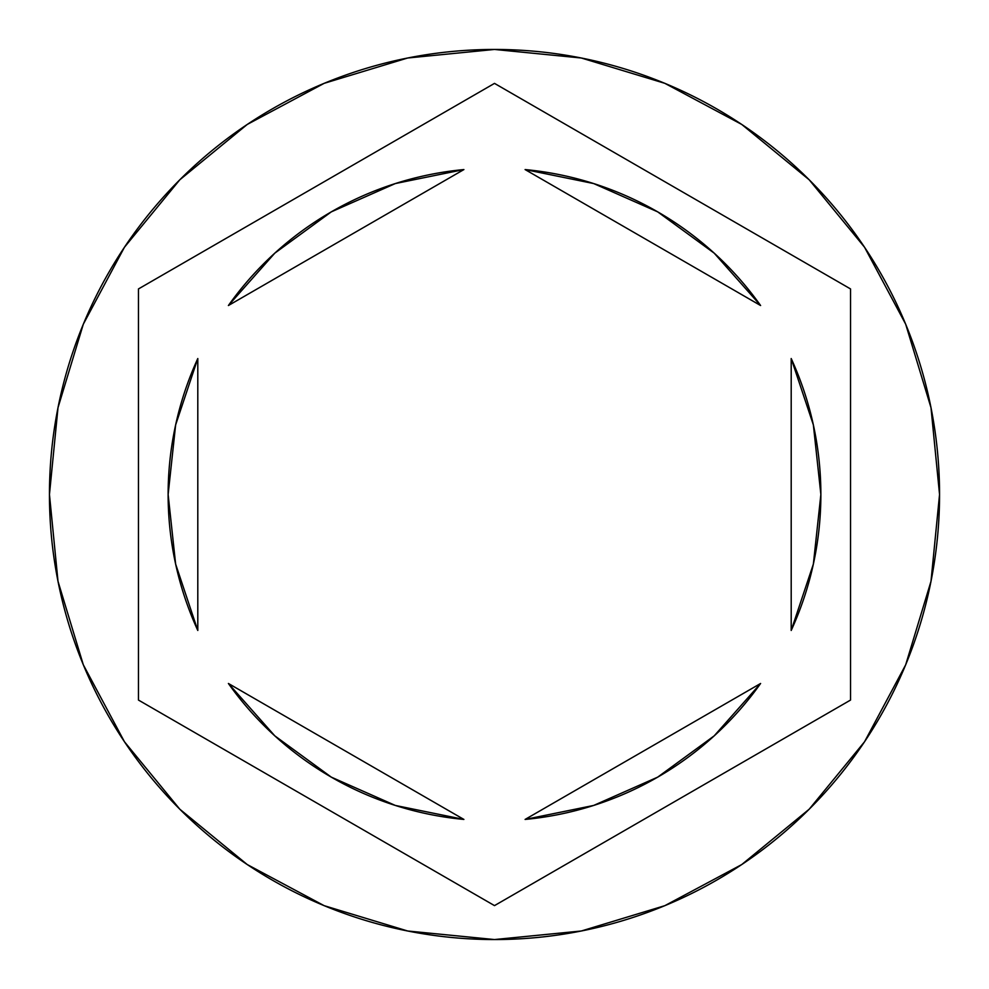 <?xml version="1.0" encoding="UTF-8"?>
<svg xmlns="http://www.w3.org/2000/svg" width="989" height="989" viewBox="0 0 989 989"><rect width="100%" height="100%" fill="white"/><g stroke="black" fill="none" stroke-linecap="round" stroke-linejoin="round"><path stroke-width="1.48" d="M49.45 494.5A445.05 445.05 0 0 1 494.5 49.45A445.05 445.05 0 0 1 939.55 494.5A445.05 445.05 0 0 0 494.5 49.45A445.05 445.05 0 0 0 49.45 494.5L58.005 581.322L83.323 664.818L124.453 741.762L179.8 809.2L247.238 864.547L324.182 905.677L407.678 930.995L494.5 939.55L581.322 930.995L664.818 905.677L741.762 864.547L809.2 809.2L864.547 741.762L905.677 664.818L930.995 581.322L939.55 494.5L930.995 407.678L905.677 324.182L864.547 247.238L809.2 179.8L741.762 124.453L664.818 83.323L581.322 58.005L494.5 49.45L407.678 58.005L324.182 83.323L247.238 124.453L179.8 179.8L124.453 247.238L83.323 324.182L58.005 407.678L49.45 494.5A445.05 445.05 0 0 0 494.5 939.55A445.05 445.05 0 0 0 939.55 494.5A445.05 445.05 0 0 1 494.5 939.55A445.05 445.05 0 0 1 49.45 494.5M175.634 424.924L168.13 494.5L175.634 564.076L197.8 630.463A326.37 326.37 0 0 1 168.13 494.5A326.37 326.37 0 0 0 168.13 494.525A326.37 326.37 0 0 1 197.8 358.537L175.634 424.924A326.37 326.37 0 0 0 175.634 424.936M525.097 169.564A326.37 326.37 0 0 1 760.603 305.527L714.194 253.147L657.685 211.856L593.672 183.558L525.097 169.564L760.603 305.527L525.097 169.564M813.366 424.936A326.37 326.37 0 0 0 813.366 424.899L791.2 358.537A326.37 326.37 0 0 1 791.2 630.463L813.366 564.076A326.37 326.37 0 0 0 813.366 564.064M714.194 735.853L760.603 683.473A326.37 326.37 0 0 1 525.097 819.436L593.672 805.442L657.685 777.144L714.194 735.853A326.37 326.37 0 0 0 714.206 735.841M463.903 819.436A326.37 326.37 0 0 1 228.397 683.473L274.806 735.853L331.315 777.144L395.328 805.442L463.903 819.436L228.397 683.473L463.903 819.436M791.2 358.537L791.2 630.463L791.2 358.537M813.366 564.076L820.87 494.5L813.366 424.924M760.603 683.473L525.097 819.436L760.603 683.473M197.8 630.463L197.8 358.537L197.8 630.463M494.5 83.385L850.54 288.936L850.54 700.064L494.5 905.615L138.46 700.064L138.46 288.936L494.5 83.385L850.54 288.936L494.5 83.385L138.46 288.936L138.46 700.064L494.5 905.615L850.54 700.064L850.54 288.936L850.54 700.064L494.5 905.615L138.46 700.064L138.46 288.936L494.5 83.385M274.806 253.147L228.397 305.527A326.37 326.37 0 0 1 463.903 169.564L395.328 183.558L331.315 211.856L274.806 253.147A326.37 326.37 0 0 0 274.794 253.159M228.397 305.527L463.903 169.564L228.397 305.527"/></g></svg>
